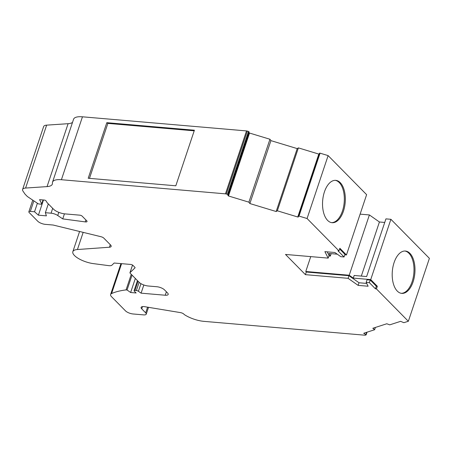 <?xml version="1.0" encoding="UTF-8"?>
<svg xmlns="http://www.w3.org/2000/svg" width="452" height="452" viewBox="0 0 452 452"><rect width="100%" height="100%" fill="white"/><g stroke="black" fill="none" stroke-linecap="round" stroke-linejoin="round"><path stroke-width="0.68" d="M327.615 220.406A21.25 11.3 94.9 0 0 332.113 222.706A21.25 11.3 94.9 0 0 344.554 206.959A21.25 11.3 94.9 0 0 340.249 182.659A21.25 11.3 94.9 0 0 335.751 180.359A21.25 11.3 94.9 0 0 323.31 196.106A21.25 11.3 94.9 0 0 327.615 220.406M331.615 222.638A21.25 11.3 94.9 0 0 343.644 206.417A21.25 11.3 94.9 0 0 339.254 182.574A21.25 11.3 94.9 0 0 335.254 180.337M269.946 139.25L248.894 202.168L228.48 195.97L227.938 195.586L228.017 194.744L249.069 131.826L248.99 132.668L249.532 133.052L269.946 139.25L270.923 140.629L297.213 148.606L298.388 147.883L318.807 154.081L297.755 217L298.337 216.977L298.422 216.101L299.004 216.079L307.072 218.525L328.124 155.607L366.623 194.671L346.452 254.968L339.853 248.272L338.977 250.894L307.072 218.525M318.807 154.081L319.157 154.143M85.925 219.977L85.281 221.898A2.983 1.045 -161.5 0 0 85.541 221.926A2.983 1.045 -161.5 0 0 87.038 221.52A2.983 1.045 -161.5 0 0 86.727 220.791L82.106 216.101A1.768 0.621 -161.5 0 0 79.818 215.169L65.003 213.892A8.854 3.102 18.5 0 1 53.579 209.236L47.189 202.756L45.94 200.784A1.181 0.412 18.5 0 0 44.33 200.061L39.573 199.648L41.72 203.869A1.181 0.412 18.5 0 1 41.737 204.022A1.181 0.412 18.5 0 1 41.149 204.185L39.166 204.01A1.181 0.412 18.5 0 1 37.844 203.553L27.549 196.643A1.768 0.621 18.5 0 1 27.25 196.4L25.402 194.524A8.854 3.102 18.5 0 1 24.826 193.835L23.001 191.134A10.034 3.514 18.5 0 1 22.6 189.456A10.034 3.514 18.5 0 1 25.594 188.055L46.646 125.142L68.099 123.69A17.707 6.204 -161.5 0 0 72.518 122.385M135.08 267.646L135.007 267.861A1.768 0.621 -161.5 0 0 135.069 267.765A1.768 0.621 -161.5 0 0 134.888 267.33L132.961 265.375A1.768 0.621 -161.5 0 0 130.673 264.443L114.158 263.024L111.887 265.205A5.904 2.068 18.5 0 1 109.141 265.686A5.904 2.068 18.5 0 1 108.649 265.629L93.349 263.618A15.645 5.48 18.5 0 1 72.834 251.707A15.645 5.48 18.5 0 1 77.433 249.527L83.174 232.368M397.28 291.082A21.25 11.3 94.9 0 0 401.772 293.382A21.25 11.3 94.9 0 0 414.213 277.635A21.25 11.3 94.9 0 0 409.907 253.335A21.25 11.3 94.9 0 0 405.416 251.041A21.25 11.3 94.9 0 0 392.974 266.782A21.25 11.3 94.9 0 0 397.28 291.082M401.274 293.32A21.25 11.3 94.9 0 0 413.309 277.093A21.25 11.3 94.9 0 0 408.913 253.25A21.25 11.3 94.9 0 0 404.913 251.018M408.348 321.282L376.443 288.913L377.324 286.291L370.725 279.596L353.283 278.093L354.165 275.471L366.634 276.545L385.929 218.87L390.901 219.299L429.4 258.363L408.348 321.282L403.845 322.677L400.596 321.338L389.743 324.847L386.782 323.762L372.81 328.282L374.629 329.734L375.392 327.446M360.108 214.141L369.386 214.937L379.42 221.988L384.737 222.446M22.6 189.456L43.652 126.537A10.034 3.514 18.5 0 1 46.646 125.142M25.594 188.055L47.048 186.608A17.707 6.204 18.5 0 0 52.325 184.133A17.707 6.204 18.5 0 0 52.426 183.133A17.707 6.204 18.5 0 1 52.528 182.133L73.58 119.221A17.707 6.204 18.5 0 1 82.456 116.808L246.515 130.922L225.463 193.84L61.404 179.721L82.456 116.808M247.368 131.097L248.527 131.447L227.475 194.366L226.316 194.01L247.368 131.097A1.768 0.621 -161.5 0 0 246.515 130.922M249.069 131.826L248.527 131.447M299.004 216.079L320.056 153.16L319.474 153.183L298.433 216.084M320.056 153.16L328.124 155.607M328.898 255.968L330.344 256.092L331.163 253.651M330.344 256.092L329.011 253.465L337.26 254.177M297.755 217L277.336 210.802L298.388 147.883M270.923 140.629L249.871 203.547L276.161 211.525L297.213 148.606M106.808 122.678L88.208 178.252L175.811 185.795L194.405 130.216L106.808 122.678L107.864 123.396L194.202 130.826M52.528 182.133A17.707 6.204 18.5 0 1 61.404 179.721M85.281 221.898L62.743 218.898L64.438 213.836M32.753 200.134L28.849 211.807A2.966 1.04 18.5 0 0 29.16 212.53L37.753 221.248A5.927 2.074 18.5 0 0 45.403 224.367L53.15 225.034L100.965 236.712A2.949 1.034 -161.5 0 1 103.785 238.097L110.548 244.961A5.904 2.068 -161.5 0 1 111.169 246.402A5.904 2.068 -161.5 0 1 109.429 247.227L77.433 249.527M135.007 267.861L130.012 272.658L132.555 265.064M132.526 265.053L129.95 272.754A1.768 0.621 18.5 0 0 130.136 273.189L139.086 282.268A7.085 2.48 18.5 0 0 148.228 285.997L156.855 286.737A5.904 2.068 18.5 0 1 164.471 289.845L167.573 292.986A5.904 2.068 -161.5 0 1 168.189 294.433A5.904 2.068 -161.5 0 1 165.234 295.235L141.092 293.162L143.832 284.98M142.465 306.614L141.719 308.84L145.68 312.857A5.311 1.859 18.5 0 1 146.239 314.157A5.311 1.859 18.5 0 1 143.578 314.88L133.12 313.982A5.904 2.068 18.5 0 1 125.498 310.874L111.604 296.778A9.447 3.305 18.5 0 1 110.616 294.467A9.447 3.305 18.5 0 1 111.587 293.546A97.751 34.233 18.5 0 1 126.063 289.907L131.272 274.341M141.719 308.84A5.904 2.068 18.5 0 1 141.103 307.394A5.904 2.068 18.5 0 1 143.849 306.575A2.949 1.034 -161.5 0 1 144.301 306.631L180.478 312.614A2.949 1.034 -161.5 0 1 183.834 314.112A5.904 2.068 18.5 0 0 185.354 315.247A17.707 6.204 18.5 0 0 203.988 321.361L364.781 335.192A1.768 0.621 18.5 0 0 365.425 335.152L366.126 334.887L363.775 333.237L374.629 329.734M370.725 279.596L390.901 219.299M379.42 221.988L361.317 276.087M353.283 278.093L349.215 275.234L369.386 214.937M349.215 275.234L305.772 271.494L310.75 256.612M305.772 271.494L306.298 272.031L305.422 274.652L285.5 254.442L328.18 258.115L329.056 255.493L327.197 251.843M344.769 254.821L346.452 254.968M339.621 248.962L344.927 254.346L344.051 256.968L340.836 256.691L334.881 252.504L324.886 251.645L328.18 258.115M338.977 250.894L337.977 250.809L344.051 256.968M276.161 211.525L277.336 210.802M248.894 202.168L249.871 203.547M227.475 194.366L228.017 194.744M225.463 193.84A1.768 0.621 18.5 0 1 226.316 194.01M52.692 208.344L51.07 213.186A5.927 2.074 18.5 0 1 57.743 215.508L62.743 218.898M51.07 213.186L45.364 212.694L46.403 215.858L38.397 215.175L34.538 211.762L30.335 211.406L33.86 200.88M28.849 211.807A2.966 1.04 18.5 0 1 30.335 211.406M139.126 282.308L136.374 290.551A1.768 0.621 18.5 0 1 138.402 291.269L141.092 293.162M136.374 290.551L134.967 290.427L138.052 281.217M135.334 278.46L130.634 292.506L136.114 292.975L134.267 291.105A1.768 0.621 18.5 0 1 134.08 290.67A1.768 0.621 18.5 0 1 134.967 290.427M130.634 292.506L127.057 289.992L126.063 289.907M305.422 274.652L348.102 278.325L358.131 285.376L368.126 286.235L366.171 282.393L369.38 282.669L375.448 288.822L376.443 288.913M89.473 178.365L107.864 123.396M132.035 275.115L127.057 289.992M366.171 282.393L367.047 279.771L370.256 280.048L376.324 286.201L377.324 286.291M306.298 272.031L348.978 275.703L359.007 282.754L366.691 283.415M375.448 288.822L376.324 286.201M370.256 280.048L369.38 282.669M359.007 282.754L358.131 285.376M348.978 275.703L348.102 278.325M37.386 203.247L34.538 211.762M45.364 212.694L48.313 203.892M43.477 199.987L38.397 215.175M228.48 195.97L249.532 133.052M47.048 186.608L68.099 123.69M110.282 244.69L109.429 247.227M166.387 291.783L165.234 295.235M121.588 263.663L111.587 293.546M147.584 307.174L145.68 312.857M227.938 195.586L248.99 132.668M57.743 215.508L58.794 212.355M138.402 291.269L140.951 283.653M364.109 333.13L363.95 333.587M366.628 332.316L365.866 334.604M43.03 199.948L41.72 203.869M79.592 231.492L72.834 251.707M148.522 307.332L146.239 314.157M120.944 263.606L110.616 294.467M319.474 153.183L298.422 216.101M43.098 199.953L41.737 204.022M367.024 332.186L366.126 334.887M137.448 280.607L134.08 290.67"/></g></svg>
